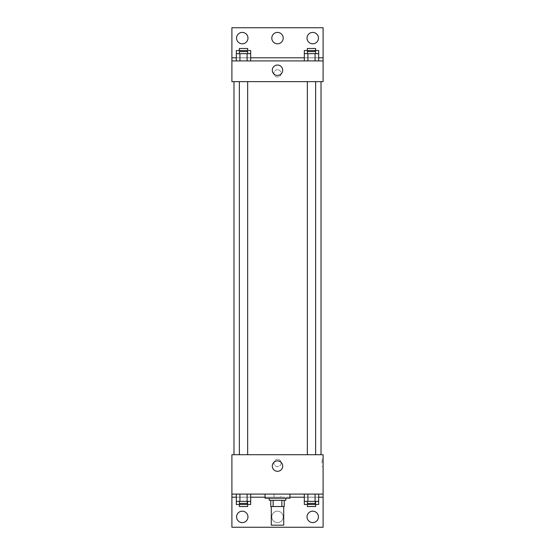 <?xml version="1.0" encoding="UTF-8"?>
<svg xmlns="http://www.w3.org/2000/svg" width="555" height="555" viewBox="0 0 555 555"><rect width="100%" height="100%" fill="white"/><g stroke="black" fill="none" stroke-linecap="round" stroke-linejoin="round"><path stroke-width="0.42" stroke-dasharray="2.77 2.08" d="M283.716 525.176L271.284 525.176M283.716 506.521L271.284 506.521L283.716 506.521M273.136 506.521L270.764 506.521L270.764 500.305L273.136 500.305L273.136 506.521L284.236 506.521M281.864 500.305L273.136 500.305L281.864 500.305L281.864 506.521M273.136 500.305L270.764 500.305M269.21 500.305L285.79 500.305M277.5 498.23L269.21 498.23L277.5 498.23M289.939 498.23L265.061 498.23M289.939 494.089L265.061 494.089L289.939 494.089M280.934 494.089L231.9 494.089L323.1 494.089L280.934 494.089L280.934 497.197L265.061 497.197M315.08 494.089L304.313 494.089L318.674 494.089L307.9 494.089L315.08 494.089L315.08 501.345L318.674 501.345L318.674 497.197L304.313 497.197L315.08 497.197L304.313 497.197L304.313 501.345L315.08 501.345M247.1 494.089L236.326 494.089L250.687 494.089L239.92 494.089L247.1 494.089L247.1 501.345L250.687 501.345L250.687 497.197L236.326 497.197L247.1 497.197L236.326 497.197L236.326 501.345L247.1 501.345M323.1 463.002L323.1 459.373L323.1 463.002M231.9 494.089L231.9 527.25L323.1 527.25L323.1 494.089L231.9 494.089L231.9 454.712L323.1 454.712L323.1 494.089M315.635 454.712L307.345 454.712L315.635 454.712L307.345 454.712L315.635 454.712L315.635 81.641L307.345 81.641L315.635 81.641M247.655 454.712L239.365 454.712L247.655 454.712L239.365 454.712L247.655 454.712L247.655 81.641L239.365 81.641L247.655 81.641M233.974 454.712L321.026 454.712L233.974 454.712M277.5 459.373A3.628 3.628 0 0 0 274.357 464.812A3.628 3.628 0 0 0 280.643 464.812A3.628 3.628 0 0 0 277.5 459.373A3.628 3.628 0 0 1 280.643 464.812A3.628 3.628 0 0 1 274.357 464.812A3.628 3.628 0 0 1 277.5 459.373M231.9 463.002L231.9 459.373L231.9 463.002M272.304 466.11A5.196 5.196 0 0 0 280.102 470.612A5.196 5.196 0 0 0 280.102 461.607A5.196 5.196 0 0 0 272.304 466.11M322.053 463.002L322.053 459.373L322.053 463.002M231.907 463.002L231.907 459.373L231.907 463.002M289.939 497.197L280.934 497.197M307.033 516.885A5.703 5.703 0 0 1 315.587 511.953A5.703 5.703 0 0 1 315.587 521.825A5.703 5.703 0 0 1 307.033 516.885M236.569 516.885A5.703 5.703 0 0 1 245.116 511.953A5.703 5.703 0 0 1 245.116 521.825A5.703 5.703 0 0 1 236.569 516.885M271.797 516.885A5.703 5.703 0 0 1 280.351 511.953A5.703 5.703 0 0 1 280.351 521.825A5.703 5.703 0 0 1 271.797 516.885A5.703 5.703 0 0 1 280.351 511.953A5.703 5.703 0 0 1 280.351 521.825A5.703 5.703 0 0 1 271.797 516.885M274.066 494.089L274.066 497.197M247.1 503.413L247.1 497.197L236.326 497.197L250.687 497.197L247.1 497.197L250.687 497.197L247.1 497.197L247.1 504.453L250.687 504.453M315.08 503.413L315.08 497.197L304.313 497.197L318.674 497.197L315.08 497.197L318.674 497.197L315.08 497.197L315.08 504.453L318.674 504.453M323.1 497.197L231.9 497.197M321.026 81.641L233.974 81.641L321.026 81.641M231.9 81.641L323.1 81.641L323.1 60.911L231.9 60.911L231.9 81.641M277.5 69.722A3.628 3.628 0 0 0 274.357 75.161A3.628 3.628 0 0 0 280.643 75.161A3.628 3.628 0 0 0 277.5 69.722A3.628 3.628 0 0 1 280.643 75.161A3.628 3.628 0 0 1 274.357 75.161A3.628 3.628 0 0 1 277.5 69.722M323.1 73.35L323.1 69.722L323.1 73.35M231.9 60.911L231.9 27.75L323.1 27.75L323.1 60.911L231.9 60.911L323.1 60.911M236.326 60.911L250.687 60.911L236.326 60.911M318.674 60.911L307.9 60.911L318.674 60.911M304.313 60.911L315.08 60.911L304.313 60.911M231.9 73.35L231.9 69.722L231.9 73.35M323.093 73.35L323.093 69.722L323.093 73.35M231.907 73.35L231.907 69.722L231.907 73.35M272.304 70.235A5.196 5.196 0 0 0 280.102 74.738A5.196 5.196 0 0 0 280.102 65.74A5.196 5.196 0 0 0 272.304 70.235M271.797 38.115A5.703 5.703 0 0 1 280.351 33.175A5.703 5.703 0 0 1 280.351 43.047A5.703 5.703 0 0 1 271.797 38.115M247.967 38.115A5.703 5.703 0 0 1 239.413 43.047A5.703 5.703 0 0 1 239.413 33.175A5.703 5.703 0 0 1 247.967 38.115M318.431 38.115A5.703 5.703 0 0 1 309.884 43.047A5.703 5.703 0 0 1 309.884 33.175A5.703 5.703 0 0 1 318.431 38.115M247.1 53.655L236.326 53.655L236.326 57.803L250.687 57.803L239.92 57.803L250.687 57.803L247.1 57.803L250.687 57.803L250.687 53.655L247.1 53.655L247.1 60.911M315.08 53.655L304.313 53.655L304.313 57.803L318.674 57.803L307.9 57.803L318.674 57.803L315.08 57.803L318.674 57.803L318.674 53.655L315.08 53.655L315.08 60.911M231.9 57.803L323.1 57.803M315.635 53.655L307.345 53.655L315.635 53.655M307.9 53.655L307.9 60.911M315.635 51.587L307.345 51.587M247.655 53.655L239.365 53.655L247.655 53.655M239.92 53.655L239.92 60.911M247.655 51.587L239.365 51.587M304.313 50.547L318.674 50.547M315.635 50.547L307.345 50.547L315.635 50.547M304.313 57.803L315.08 57.803L304.313 57.803M307.9 50.547L307.9 51.587M315.08 50.547L315.08 51.587M315.635 48.479L307.345 48.479M236.326 50.547L250.687 50.547M247.655 50.547L239.365 50.547L247.655 50.547M236.326 57.803L247.1 57.803L236.326 57.803M239.92 50.547L239.92 51.587M247.1 50.547L247.1 51.587M247.655 48.479L239.365 48.479M315.635 501.345L307.345 501.345L315.635 501.345M307.9 494.089L307.9 501.345M315.635 503.413L307.345 503.413M247.655 501.345L239.365 501.345L247.655 501.345M239.92 494.089L239.92 501.345M247.655 503.413L239.365 503.413M304.313 504.453L315.08 504.453M315.635 504.453L307.345 504.453L315.635 504.453M307.9 503.413L307.9 504.453M315.635 506.521L307.345 506.521M236.326 504.453L247.1 504.453M247.655 504.453L239.365 504.453L247.655 504.453M239.92 503.413L239.92 504.453M247.655 506.521L239.365 506.521M323.1 459.373L322.053 459.373M323.1 466.623L322.053 466.623M239.365 81.641L239.365 454.712M307.345 81.641L307.345 454.712"/><path stroke-width="0.83" d="M271.284 506.521L271.284 525.176L283.716 525.176L283.716 506.521M281.864 500.305L281.864 506.521L270.764 506.521L270.764 500.305M281.864 506.521L284.236 506.521L284.236 500.305L284.236 506.521M285.79 498.23L285.79 500.305L269.21 500.305L269.21 498.23M273.136 500.305L273.136 506.521M265.061 494.089L265.061 498.23L289.939 498.23L289.939 494.089M231.9 494.089L231.9 454.712L323.1 454.712L323.1 494.089L231.9 494.089L231.9 527.25L323.1 527.25L323.1 497.197L318.674 497.197M323.1 494.089L323.1 497.197M272.304 466.11A5.196 5.196 0 0 1 280.102 461.607A5.196 5.196 0 0 1 280.102 470.612A5.196 5.196 0 0 1 272.304 466.11M304.313 497.197L289.939 497.197M265.061 497.197L250.687 497.197M236.326 497.197L231.9 497.197M307.033 516.885A5.703 5.703 0 0 1 315.587 511.953A5.703 5.703 0 0 1 315.587 521.825A5.703 5.703 0 0 1 307.033 516.885M236.569 516.885A5.703 5.703 0 0 1 245.116 511.953A5.703 5.703 0 0 1 245.116 521.825A5.703 5.703 0 0 1 236.569 516.885M321.026 81.641L321.026 454.712M315.635 454.712L315.635 81.641M247.655 81.641L247.655 454.712M323.1 81.641L231.9 81.641L231.9 27.75L323.1 27.75L323.1 81.641M323.1 60.911L231.9 60.911M272.304 70.235A5.196 5.196 0 0 1 280.102 65.74A5.196 5.196 0 0 1 280.102 74.738A5.196 5.196 0 0 1 272.304 70.235M231.9 57.803L236.326 57.803M250.687 57.803L304.313 57.803M318.674 57.803L323.1 57.803M271.797 38.115A5.703 5.703 0 0 1 280.351 33.175A5.703 5.703 0 0 1 280.351 43.047A5.703 5.703 0 0 1 271.797 38.115M247.967 38.115A5.703 5.703 0 0 1 239.413 43.047A5.703 5.703 0 0 1 239.413 33.175A5.703 5.703 0 0 1 247.967 38.115M318.431 38.115A5.703 5.703 0 0 1 309.884 43.047A5.703 5.703 0 0 1 309.884 33.175A5.703 5.703 0 0 1 318.431 38.115M304.313 53.655L304.313 50.547L318.674 50.547L318.674 53.655L304.313 53.655L304.313 60.911M318.674 53.655L318.674 60.911M315.08 53.655L315.08 60.911M307.9 53.655L307.9 60.911M307.345 53.655L307.345 51.587L315.635 51.587L315.635 53.655M236.326 53.655L236.326 50.547L250.687 50.547L250.687 53.655L236.326 53.655L236.326 60.911M250.687 53.655L250.687 60.911M247.1 53.655L247.1 60.911M239.92 53.655L239.92 60.911M239.365 53.655L239.365 51.587L247.655 51.587L247.655 53.655M315.08 50.547L315.08 51.587M307.9 50.547L307.9 51.587M307.345 50.547L307.345 48.479L315.635 48.479L315.635 50.547M247.1 50.547L247.1 51.587M239.92 50.547L239.92 51.587M239.365 50.547L239.365 48.479L247.655 48.479L247.655 50.547M318.674 501.345L304.313 501.345L304.313 504.453L318.674 504.453L318.674 494.089M304.313 494.089L304.313 501.345M315.08 494.089L315.08 501.345M307.9 494.089L307.9 501.345M315.635 501.345L315.635 503.413L307.345 503.413L307.345 501.345M250.687 501.345L236.326 501.345L236.326 504.453L250.687 504.453L250.687 494.089M236.326 494.089L236.326 501.345M247.1 494.089L247.1 501.345M239.92 494.089L239.92 501.345M247.655 501.345L247.655 503.413L239.365 503.413L239.365 501.345M315.08 503.413L315.08 504.453M307.9 503.413L307.9 504.453M315.635 504.453L315.635 506.521L307.345 506.521L307.345 504.453M247.1 503.413L247.1 504.453M239.92 503.413L239.92 504.453M247.655 504.453L247.655 506.521L239.365 506.521L239.365 504.453M233.974 81.641L233.974 454.712M307.345 454.712L307.345 81.641M239.365 81.641L239.365 454.712"/></g></svg>
